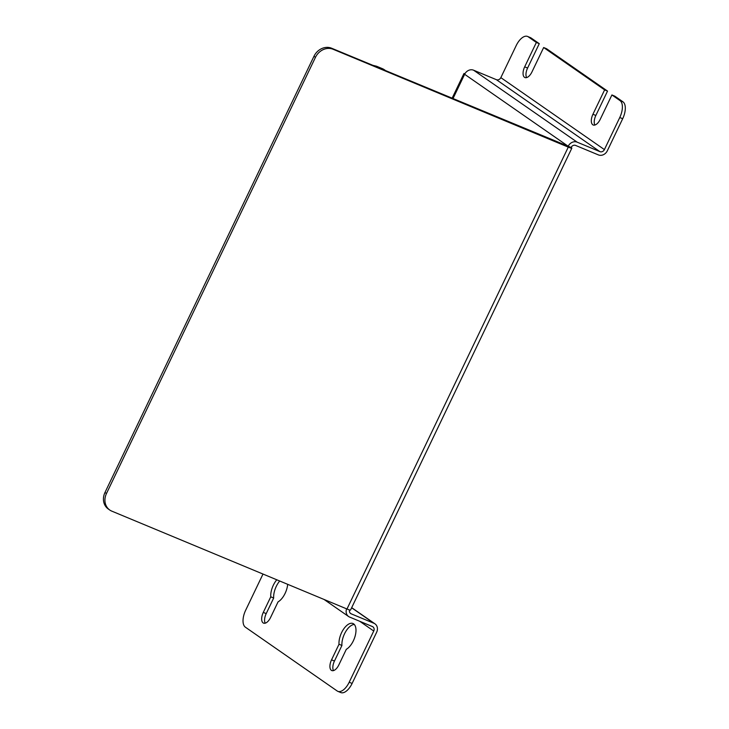 <?xml version="1.0" encoding="UTF-8"?>
<svg xmlns="http://www.w3.org/2000/svg" width="729" height="729" viewBox="0 0 729 729"><rect width="100%" height="100%" fill="white"/><g stroke="black" fill="none" stroke-linecap="round" stroke-linejoin="round"><path stroke-width="1.09" d="M352.116 683.447L349.2 682.235A14.288 7.044 112.6 0 1 337.828 691.338L340.744 692.55A14.288 7.044 -67.4 0 0 352.116 683.447L376.656 632.234A7.254 6.279 124.8 0 0 374.97 623.842A7.254 6.279 124.8 0 0 373.95 623.286L351.178 613.818A3.627 3.144 -55.2 0 1 350.667 613.536A3.627 3.144 -55.2 0 1 349.592 609.954M337.828 691.338A14.288 7.044 112.6 0 1 337.172 690.974L245.381 627.186A14.288 7.044 112.6 0 1 245.646 610.273L262.996 574.051M349.2 682.235L373.74 631.022A3.627 3.144 124.8 0 0 372.893 626.822A3.627 3.144 124.8 0 0 372.391 626.548L349.619 617.071A7.254 6.279 124.8 0 1 348.599 616.515A7.254 6.279 124.8 0 1 346.612 608.833M287.673 584.321A14.288 7.044 112.6 0 1 278.05 601.881L270.587 617.472A8.857 4.365 112.6 0 1 263.534 623.122A8.857 4.365 112.6 0 1 263.287 612.406L270.76 596.814A14.288 7.044 112.6 0 1 276.792 579.792M346.311 649.311L338.839 664.912A8.857 4.365 112.6 0 1 331.786 670.552A8.857 4.365 112.6 0 1 331.54 659.836L339.012 644.245A14.288 7.044 112.6 0 1 343.532 629.227A14.288 7.044 112.6 0 1 352.973 623.523A14.288 7.044 112.6 0 1 355.251 635.652A14.288 7.044 112.6 0 1 346.311 649.311M571.828 148.178L350.54 610.055A7.254 0.665 -154.4 0 1 346.986 608.997L111.801 511.138A14.288 12.357 -55.2 0 1 109.787 510.045A14.288 12.357 -55.2 0 1 106.47 493.533L315.466 57.318A14.288 12.357 -55.2 0 1 333.089 49.262L568.274 147.121A7.254 0.665 25.6 0 0 571.828 148.178A7.254 0.665 25.6 0 0 571.117 147.468A3.627 3.144 124.8 0 1 575.591 145.426L598.363 154.894A7.254 6.279 124.8 0 0 607.321 150.803L622.684 118.727A14.288 7.044 -67.4 0 0 622.949 101.814L620.033 100.602A14.288 7.044 112.6 0 1 619.768 117.515L604.405 149.591A3.627 3.144 -55.2 0 1 599.921 151.641L577.158 142.164A7.254 6.279 124.8 0 0 568.201 146.256L568.055 146.556M620.033 100.602L611.913 94.952L600.231 119.337A8.857 4.365 112.6 0 1 593.178 124.978A8.857 4.365 112.6 0 1 592.932 114.262L604.614 89.886L543.661 47.522L531.979 71.898A8.857 4.365 112.6 0 1 524.926 77.547A8.857 4.365 112.6 0 1 524.68 66.831L536.362 42.455L528.243 36.814L531.159 38.026A14.288 7.044 -67.4 0 0 530.502 37.662L527.586 36.45A14.288 7.044 112.6 0 1 528.243 36.814M464.956 73.702A7.254 0.665 25.6 0 0 463.926 73.583A7.254 0.665 25.6 0 0 464.646 74.294A7.254 6.279 -55.2 0 1 473.595 70.203L496.367 79.671A3.627 3.144 -55.2 0 0 500.841 77.629L516.214 45.553A14.288 7.044 112.6 0 1 527.586 36.45M543.661 47.522L546.577 48.734L607.53 91.098L604.614 89.886M611.913 94.952L614.829 96.173L622.949 101.814M531.159 38.026L539.278 43.667L536.362 42.455M607.53 91.098L595.848 115.474A8.857 4.365 -67.4 0 0 594.873 125.033M539.278 43.667L527.596 68.043A8.857 4.365 -67.4 0 0 526.611 77.602M270.76 596.814L273.676 598.026L266.203 613.618A8.857 4.365 -67.4 0 0 265.219 623.177M279.708 581.004A14.288 7.044 -67.4 0 0 273.676 598.026M339.012 644.245L341.928 645.457L334.456 661.048A8.857 4.365 -67.4 0 0 333.472 670.607M354.285 624.461A14.288 7.044 -67.4 0 0 345.628 631.742A14.288 7.044 -67.4 0 0 341.928 645.457M106.47 493.533L104.976 492.494A14.288 12.357 124.8 0 0 108.293 509.006L109.787 510.045M104.976 492.494L313.971 56.279L315.466 57.318M333.089 49.262L331.595 48.223A14.288 12.357 124.8 0 0 313.971 56.279M331.595 48.223L571.117 147.468M373.74 631.022L359.725 621.281M619.768 117.515L622.684 118.727M500.841 77.629L604.405 149.591M592.932 114.262L595.848 115.474M524.68 66.831L527.596 68.043M263.287 612.406L266.203 613.618M331.54 659.836L334.456 661.048M346.986 608.997L568.274 147.121M599.921 151.641L496.367 79.671M373.95 623.286L351.633 607.776M350.23 613.153L351.178 613.818M473.595 70.203L577.158 142.164M452.937 98.716L464.646 74.294L568.201 146.256M379.982 68.362A50.866 25.068 -67.4 0 0 376.547 66.23L382.224 68.59A50.866 25.068 112.6 0 1 385.659 70.722M374.97 623.842L351.688 607.667M324.031 599.448L348.599 616.515M463.926 73.583L452.062 98.351M382.224 68.59L385.778 70.768M376.547 66.23L372.483 65.236"/></g></svg>
